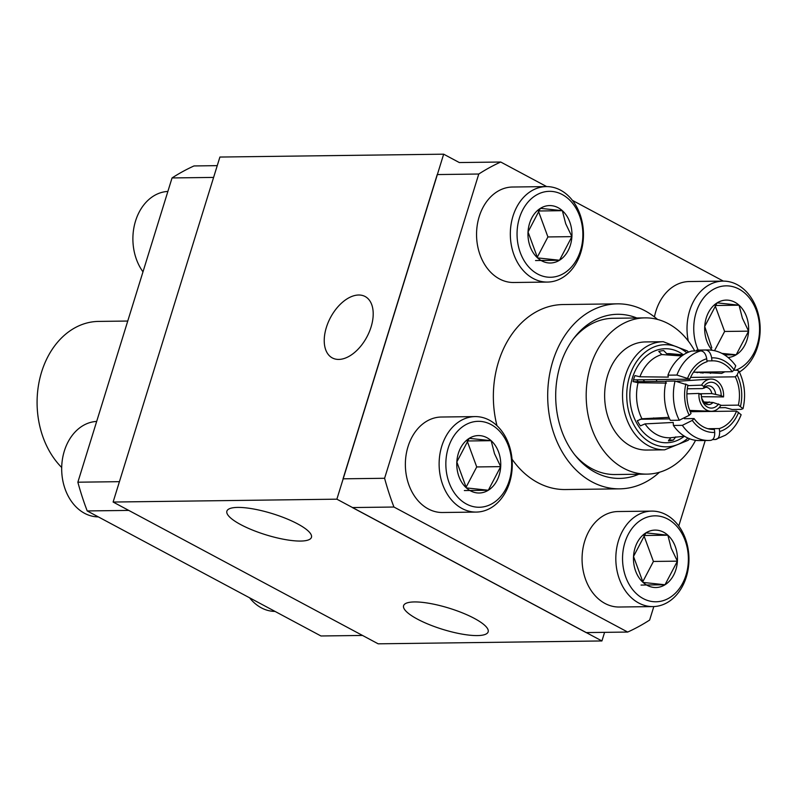 <?xml version="1.0" encoding="UTF-8"?>
<svg xmlns="http://www.w3.org/2000/svg" width="798" height="798" viewBox="0 0 798 798"><rect width="100%" height="100%" fill="white"/><g stroke="black" fill="none" stroke-linecap="round" stroke-linejoin="round"><path stroke-width="1.2" d="M326.342 327.499A34.813 20.618 -61.9 0 0 332.297 357.913A34.813 20.618 -61.9 0 0 371.09 326.931A34.813 20.618 -61.9 0 0 365.135 296.517A34.813 20.618 -61.9 0 0 326.342 327.499M474.321 618.39A44.259 11.072 17.2 0 1 488.157 631.846A44.259 11.072 17.2 0 1 461.563 634.021A44.259 11.072 17.2 0 1 417.414 619.118A44.259 11.072 17.2 0 1 403.589 605.672A44.259 11.072 17.2 0 1 430.172 603.497A44.259 11.072 17.2 0 1 474.321 618.39M297.614 523.877A44.259 11.072 17.2 0 1 311.449 537.333A44.259 11.072 17.2 0 1 284.866 539.498A44.259 11.072 17.2 0 1 240.717 524.605A44.259 11.072 17.2 0 1 226.881 511.149A44.259 11.072 17.2 0 1 253.475 508.974A44.259 11.072 17.2 0 1 297.614 523.877M604.585 632.355L601.921 640.954L378.162 643.816L113.117 502.042L219.909 157.046L443.668 154.184L459.319 162.553L500.735 162.024A248.667 190.493 -90.7 0 0 478.78 174.024L384.596 478.281L343.04 478.82L437.224 174.562L478.78 174.024M601.921 640.954L336.876 499.179L113.117 502.042M336.876 499.179L443.668 154.184M688.285 341.025A47.74 36.578 -90.7 0 1 722.978 281.115L689.223 281.544A47.74 36.578 89.3 0 0 654.44 316.906M735.716 370.202A42.972 32.918 89.3 0 0 756.314 310.432A42.972 32.918 89.3 0 0 712.375 289.973A42.972 32.918 89.3 0 0 697.003 347.19A42.972 32.918 89.3 0 0 698.16 350.073M722.978 281.115A47.74 36.578 -90.7 0 1 756.544 308.427A47.74 36.578 -90.7 0 1 739.387 372.048M728.145 357.474A28.718 21.995 89.3 0 0 736.205 354.761A28.718 21.995 89.3 0 0 748.594 331.15A28.718 21.995 89.3 0 0 746.479 316.527A28.718 21.995 89.3 0 0 739.048 305.195A28.718 21.995 89.3 0 0 717.113 302.861A28.718 21.995 89.3 0 0 704.724 326.472A28.718 21.995 89.3 0 0 712.145 350.262M721.951 353.414L736.205 354.761L748.594 331.15L742.389 318.193L739.048 305.195L717.113 302.861L704.724 326.472L711.796 347.888M710.559 373.344A47.74 36.578 -90.7 0 1 708.195 372.018M714.519 350.701L724.624 331.459L715.108 305.604M724.594 354.911L736.205 354.761M724.624 331.459L748.594 331.15M715.188 305.504L739.048 305.195M167.869 191.44A47.74 36.578 89.3 0 0 135.54 221.006A47.74 36.578 89.3 0 0 142.982 271.839M651.786 511.109L618.031 511.538A47.74 36.578 89.3 0 0 585.682 579.697A47.74 36.578 89.3 0 0 619.248 607.019L653.003 606.59A47.74 36.578 -90.7 0 1 619.438 579.268A47.74 36.578 -90.7 0 1 651.786 511.109A47.74 36.578 -90.7 0 1 685.342 538.431A47.74 36.578 -90.7 0 1 653.003 606.59M685.123 540.436A42.972 32.918 89.3 0 0 641.173 519.967A42.972 32.918 89.3 0 0 625.802 577.193A42.972 32.918 89.3 0 0 669.741 597.652A42.972 32.918 89.3 0 0 685.123 540.436M675.278 546.53A28.718 21.995 89.3 0 0 667.856 535.199A28.718 21.995 89.3 0 0 645.911 532.855A28.718 21.995 89.3 0 0 633.522 556.465A28.718 21.995 89.3 0 0 643.068 582.42A28.718 21.995 89.3 0 0 665.003 584.764A28.718 21.995 89.3 0 0 677.402 561.154A28.718 21.995 89.3 0 0 675.278 546.53M671.198 548.196L667.856 535.199L645.911 532.855L633.522 556.465L643.068 582.42L665.003 584.764L677.402 561.154L671.198 548.196M642.729 581.832L653.422 561.453L643.916 535.608M641.033 585.074L665.003 584.764M653.422 561.453L677.402 561.154M643.986 535.498L667.856 535.199M475.089 416.596L441.334 417.025A47.74 36.578 89.3 0 0 408.985 485.184A47.74 36.578 89.3 0 0 442.551 512.506L476.306 512.077A47.74 36.578 -90.7 0 1 442.74 484.755A47.74 36.578 -90.7 0 1 475.089 416.596A47.74 36.578 -90.7 0 1 508.645 443.907A47.74 36.578 -90.7 0 1 476.306 512.077M508.416 445.912A42.972 32.918 89.3 0 0 464.476 425.454A42.972 32.918 89.3 0 0 449.104 482.67A42.972 32.918 89.3 0 0 493.044 503.129A42.972 32.918 89.3 0 0 508.416 445.912M498.58 452.007A28.718 21.995 89.3 0 0 491.149 440.676A28.718 21.995 89.3 0 0 469.214 438.341A28.718 21.995 89.3 0 0 456.825 461.952A28.718 21.995 89.3 0 0 466.371 487.907A28.718 21.995 89.3 0 0 488.306 490.251A28.718 21.995 89.3 0 0 500.695 466.631A28.718 21.995 89.3 0 0 498.58 452.007M494.501 453.673L491.149 440.676L469.214 438.341L456.825 461.952L466.371 487.907L488.306 490.251L500.695 466.631L494.501 453.673M466.032 487.309L476.725 466.94L467.219 441.095M464.336 490.551L488.306 490.251M476.725 466.94L500.695 466.631M467.289 440.985L491.149 440.676M546.281 186.592L512.525 187.021A47.74 36.578 89.3 0 0 480.177 255.19A47.74 36.578 89.3 0 0 513.742 282.502L547.498 282.073A47.74 36.578 -90.7 0 1 513.942 254.752A47.74 36.578 -90.7 0 1 546.281 186.592A47.74 36.578 -90.7 0 1 579.847 213.914A47.74 36.578 -90.7 0 1 547.498 282.073M579.617 215.919A42.972 32.918 89.3 0 0 535.677 195.46A42.972 32.918 89.3 0 0 520.306 252.677A42.972 32.918 89.3 0 0 564.246 273.135A42.972 32.918 89.3 0 0 579.617 215.919M569.782 222.014A28.718 21.995 89.3 0 0 562.351 210.682A28.718 21.995 89.3 0 0 540.416 208.338A28.718 21.995 89.3 0 0 528.027 231.959A28.718 21.995 89.3 0 0 537.573 257.904A28.718 21.995 89.3 0 0 559.508 260.248A28.718 21.995 89.3 0 0 571.897 236.637A28.718 21.995 89.3 0 0 569.782 222.014M565.692 223.679L562.351 210.682L540.416 208.338L528.027 231.959L537.573 257.904L559.508 260.248L571.897 236.637L565.692 223.679M537.234 257.315L547.917 236.946L538.411 211.091M535.528 260.557L559.508 260.248M547.917 236.946L571.897 236.637M538.49 210.991L562.351 210.682M96.678 421.434A47.74 36.578 89.3 0 0 64.339 451A47.74 36.578 89.3 0 0 98.334 516.895M249.565 597.782A47.74 36.578 89.3 0 0 275.031 611.408M703.587 401.953L713.043 402.481L720.973 405.194A16.11 12.339 -90.7 0 1 710.948 411.269A16.11 12.339 -90.7 0 1 706.639 410.072A16.11 12.339 -90.7 0 1 698.978 393.424L686.898 393.853M718.599 403.918A12.928 9.905 -90.7 0 1 707.557 407.13A12.928 9.905 -90.7 0 1 701.741 398.681A12.928 9.905 -90.7 0 1 701.352 394.701L698.978 393.424M699.587 393.753L711.796 393.594L721.163 395.638L723.537 396.915L701.432 396.726M687.866 385.634L701.542 385.145L703.916 386.422L703.716 388.277L705.731 387.279A7.96 6.095 -90.7 0 1 708.115 387.878A7.96 6.095 -90.7 0 1 711.796 393.594M703.916 386.422A12.928 9.905 -90.7 0 1 714.958 383.21A12.928 9.905 -90.7 0 1 721.163 395.638M701.542 385.145A16.11 12.339 -90.7 0 1 710.539 379.08A16.11 12.339 -90.7 0 1 715.866 380.267A16.11 12.339 -90.7 0 1 723.537 396.915M695.577 440.306A78.134 59.85 -90.7 0 1 647.038 474.122A78.134 59.85 -90.7 0 1 623.677 468.266A78.134 59.85 -90.7 0 1 587.188 381.235A78.134 59.85 -90.7 0 1 645.053 317.873A78.134 59.85 -90.7 0 1 668.415 323.739A78.134 59.85 -90.7 0 1 694.729 350.98M702.898 372.087A78.134 59.85 -90.7 0 1 703.148 373.095M704.863 411.02A78.134 59.85 -90.7 0 1 704.794 411.519M647.038 474.122L615.178 474.531A78.134 59.85 -90.7 0 1 591.807 468.675A78.134 59.85 -90.7 0 1 574.899 455M684.435 418.701L694.09 418.571L692.285 420.406L682.35 425.344A45.257 34.673 -90.7 0 0 695.098 437.065A45.257 34.673 -90.7 0 0 708.634 440.466L710.449 440.376A45.257 34.673 -90.7 0 1 708.634 440.466L699.686 440.576A45.257 34.673 -90.7 0 1 686.15 437.184A45.257 34.673 -90.7 0 1 673.402 425.464L673.213 422.451L645.013 423.898L640.375 425.883A45.257 34.673 -90.7 0 1 638.769 423.399A45.257 34.673 -90.7 0 1 637.313 420.765L641.951 418.78L668.943 417.354M675.746 436.855L673.372 440.047A45.257 34.673 -90.7 0 1 670.928 440.596A45.257 34.673 -90.7 0 1 668.465 440.915L670.839 437.723L684.435 436.197A47.032 36.03 -90.7 0 1 642.49 431.329A47.032 36.03 -90.7 0 1 632.445 377.873A47.032 36.03 -90.7 0 1 683.417 354.831M681.791 355.958L661.831 354.561L658.779 351.439A45.257 34.673 -90.7 0 1 661.213 350.891A45.257 34.673 -90.7 0 1 663.687 350.571L666.739 353.704L683.168 354.99M696.285 350.96L696.714 350.152A45.257 34.673 -90.7 0 1 698.529 350.073L707.477 349.953A45.257 34.673 -90.7 0 0 705.661 350.043C708.724 350.342 710.709 352.955 711.636 357.883L711.956 360.856L706.968 360.915M696.714 350.152L705.661 350.043M666.45 383.09L638.051 382.751L633.073 381.574A45.257 34.673 -90.7 0 1 633.911 378.541A45.257 34.673 -90.7 0 1 634.929 375.599L639.906 376.776L668.305 377.115L667.956 375.17L676.904 375.06L689.821 379.17L633.522 379.888M640.066 419.259L669.632 418.89M691.038 413.454A34.314 26.284 -90.7 0 1 687.976 385.145L675.058 381.045L666.111 381.155A45.257 34.673 -90.7 0 0 670.35 420.346L679.298 420.227L689.233 415.289L691.038 413.454M689.821 379.17A34.314 26.284 -90.7 0 1 707.058 361.713L706.729 358.751C705.801 353.813 703.806 351.2 700.764 350.901L691.816 351.02A45.257 34.673 -90.7 0 0 667.956 375.17M711.956 360.856A34.314 26.284 -90.7 0 1 712.734 360.826A34.314 26.284 -90.7 0 1 722.998 363.399A34.314 26.284 -90.7 0 1 732.255 371.708L734.06 369.883L735.746 365.783C728.005 355.23 718.589 349.953 707.477 349.953M710.449 440.376C713.432 439.997 714.848 437.344 714.709 432.406L714.39 429.434A34.314 26.284 -90.7 0 1 713.611 429.454A34.314 26.284 -90.7 0 1 703.347 426.88A34.314 26.284 -90.7 0 1 694.09 418.571M646.739 450.052A54.065 41.416 -90.7 0 1 630.57 446.002A54.065 41.416 -90.7 0 1 605.323 385.783A54.065 41.416 -90.7 0 1 645.353 341.943L663.258 341.714A54.065 41.416 -90.7 0 0 625.532 375.22A54.065 41.416 -90.7 0 0 648.465 445.773A54.065 41.416 -90.7 0 0 664.634 449.833L646.739 450.052M638.769 474.231A82.064 62.862 -90.7 0 1 595.059 472.246A82.064 62.862 -90.7 0 1 576.066 456.446A82.064 62.862 -90.7 0 1 574.55 337.355A82.064 62.862 -90.7 0 1 636.774 317.983M659.447 472.266A92.508 70.862 -90.7 0 1 619.737 488.845A92.508 70.862 -90.7 0 1 592.066 481.912A92.508 70.862 -90.7 0 1 548.874 378.87A92.508 70.862 -90.7 0 1 617.373 303.848A92.508 70.862 -90.7 0 1 645.043 310.791A92.508 70.862 -90.7 0 1 657.502 319.419M619.737 488.845L565.393 489.543A92.508 70.862 -90.7 0 1 537.732 482.6A92.508 70.862 -90.7 0 1 512.027 459.159M653.821 606.57L649.642 620.056A248.667 190.493 -90.7 0 1 627.687 632.056L586.141 632.585L352.387 507.558L393.943 507.029A248.667 190.493 -90.7 0 1 384.596 478.281M496.984 425.703A92.508 70.862 -90.7 0 1 563.029 304.547L617.373 303.848M573.413 338.841A78.134 59.85 -90.7 0 1 613.183 318.282L645.053 317.873M393.943 507.029L627.687 632.056M678.759 526.002L705.223 440.506M714.24 411.399L714.429 410.771M723.357 281.105L572.415 200.368M546.66 186.592L500.735 162.024M656.195 379.599A34.314 26.284 -90.7 0 1 656.924 381.434M653.702 417.933A34.314 26.284 -90.7 0 1 652.934 419.1M693.502 372.207L732.255 371.708M733.721 370.232L736.813 370.192L738.888 371.05L737.113 375L735.307 376.826L690.579 377.404M735.307 376.826A34.314 26.284 -90.7 0 1 738.379 405.135L743.018 408.676L741.063 409.374L732.115 409.494L725.372 407.638L719.028 407.758M720.873 405.364L738.379 405.135M736.524 411.12A34.314 26.284 -90.7 0 1 719.297 428.566L719.616 431.538C719.756 436.476 718.34 439.139 715.357 439.518L725.362 435.239C732.335 430.631 737.601 423.798 741.143 414.721L736.524 411.12L690.24 411.708M707.906 428.716L719.297 428.566M714.39 429.434L712.833 429.454M698.858 410.771A45.257 34.673 -90.7 0 1 698.629 411.598M694.639 372.187L721.661 373.394L724.843 371.808M682.35 425.344L673.402 425.464M715.357 439.518L712.594 439.548M673.372 440.047L668.634 440.107M636.694 379.848A20.888 16 -90.7 0 1 638.26 381.673M643.088 379.768A20.888 16 -90.7 0 1 644.644 381.594M678.011 381.344A14.424 11.052 -90.7 0 1 679.288 381.165L710.539 379.08M715.606 394.202A9.396 7.202 -90.7 0 0 711.148 386.511A9.396 7.202 -90.7 0 0 703.866 387.918L702.44 388.596L687.307 388.786M127.75 321.045L98.533 321.414A81.566 62.483 89.3 0 0 40.199 377.005A81.566 62.483 89.3 0 0 61.705 467.508M362.511 635.447L320.956 635.976L87.211 510.939L128.767 510.411L362.511 635.447M217.246 165.645L194.004 165.944A248.667 190.493 89.3 0 0 172.049 177.944L213.605 177.415L119.421 481.673L77.865 482.201A248.667 190.493 89.3 0 0 87.211 510.939M77.865 482.201L172.049 177.944M713.043 402.481A9.396 7.202 -90.7 0 1 705.761 403.898A9.396 7.202 -90.7 0 1 701.642 398.172M641.951 418.78A42.075 32.229 -90.7 0 1 638.051 382.751M670.839 437.723A42.075 32.229 -90.7 0 1 645.013 423.898M687.976 438.082A51.072 39.132 -90.7 0 1 641.363 435.349A51.072 39.132 -90.7 0 1 629.572 376.337A51.072 39.132 -90.7 0 1 686.888 352.866M700.425 372.117A51.072 39.132 -90.7 0 1 700.764 372.965M703.297 410.96A51.072 39.132 -90.7 0 1 703.158 411.549M696.913 372.167A47.032 36.03 -90.7 0 1 697.173 372.746M700.075 410.82A47.032 36.03 -90.7 0 1 699.876 411.588M666.739 353.704A42.075 32.229 -90.7 0 1 671.527 353.813L683.397 354.841M639.906 376.776A42.075 32.229 -90.7 0 1 661.831 354.561M676.904 375.06A45.257 34.673 -90.7 0 1 700.764 350.901M711.636 357.883A37.297 28.578 -90.7 0 1 734.06 369.883M737.113 375A37.297 28.578 -90.7 0 1 740.504 406.282M687.696 378.033A37.297 28.578 -90.7 0 1 706.729 358.751M679.298 420.227A45.257 34.673 -90.7 0 1 675.058 381.045M714.709 432.406A37.297 28.578 -90.7 0 1 692.285 420.406M689.233 415.289A37.297 28.578 -90.7 0 1 685.841 384.008M738.649 412.257A37.297 28.578 -90.7 0 1 719.616 431.538M709.232 401.873A7.96 6.095 -90.7 0 1 705.941 403.19C705.033 403.868 703.567 402.052 701.532 397.753M704.315 411.529L704.435 411M702.05 373.035L701.701 372.097M688.594 352.108L687.158 350.831L663.258 341.714M689.691 438.79L687.996 440.376L664.634 449.833M738.888 371.04C744.654 382.821 746.03 395.369 743.018 408.676M689.701 410.401L710.948 411.269M679.517 381.145L676.983 381.185M666.061 381.324L633.492 381.733"/></g></svg>
